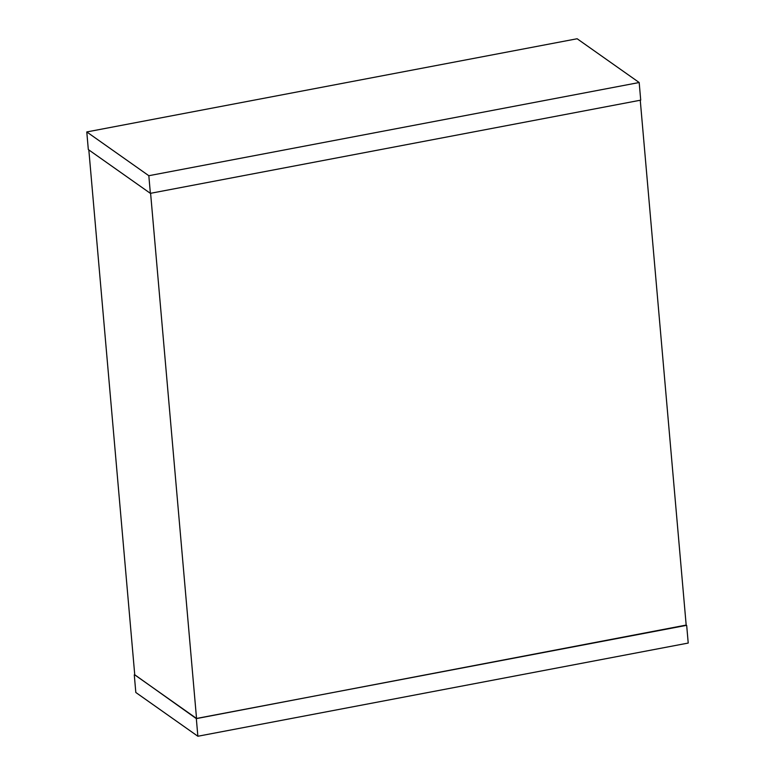 <?xml version="1.0" encoding="UTF-8"?>
<svg xmlns="http://www.w3.org/2000/svg" width="775" height="775" viewBox="0 0 775 775"><rect width="100%" height="100%" fill="white"/><g stroke="black" fill="none" stroke-linecap="round" stroke-linejoin="round"><path stroke-width="1.16" d="M150.602 193.295L196.54 718.464L134.753 674.88L88.825 149.924M640.257 100.237L686.204 625.406L196.54 718.464M686.175 625.076L196.327 718.619L134.743 674.763M196.327 718.619L197.867 736.25L688.219 643.056L686.679 625.435M197.867 736.25L135.819 692.482L134.278 674.851M640.722 100.149L150.369 193.343L88.321 149.565L86.781 131.944L577.133 38.75L639.181 82.518L640.722 100.149M639.181 82.518L148.829 175.712L150.369 193.343M148.829 175.712L86.781 131.944"/></g></svg>
